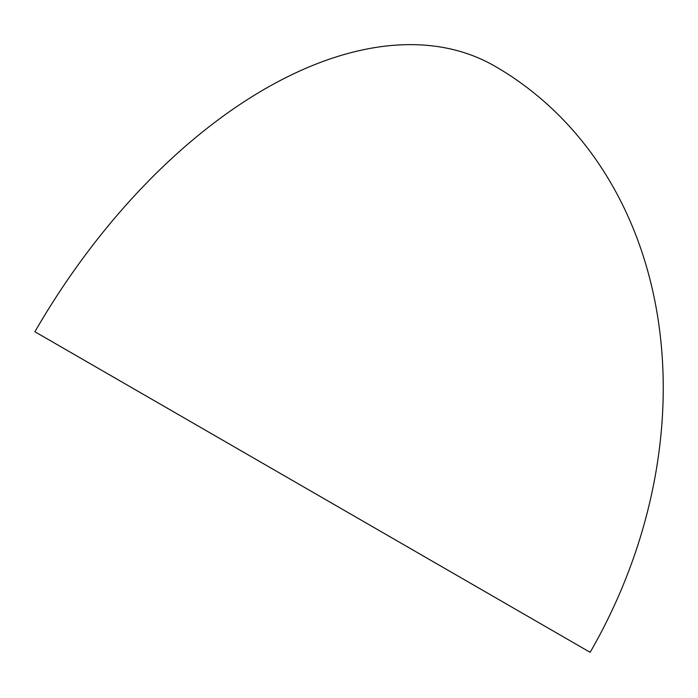 <?xml version="1.0" encoding="UTF-8"?>
<svg xmlns="http://www.w3.org/2000/svg" width="698" height="698" viewBox="0 0 698 698"><rect width="100%" height="100%" fill="white"/><g stroke="black" fill="none" stroke-linecap="round" stroke-linejoin="round"><path stroke-width="1.05" d="M40.179 334.796L582.673 648.006A449.416 366.947 120 0 1 582.673 648.006M494.873 66.179L494.873 66.179A459.973 265.572 120 0 0 34.9 331.742L590.142 652.316A459.973 375.568 -60 0 0 494.882 66.179A459.973 375.568 -60 0 0 494.873 66.179A459.973 459.973 0 0 0 494.873 66.179"/></g></svg>
